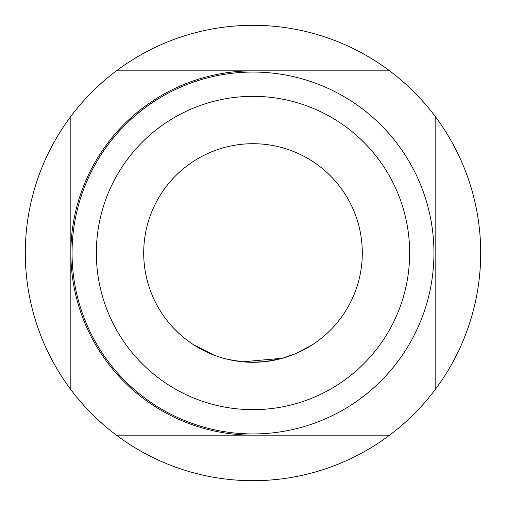 <?xml version="1.0" encoding="UTF-8"?>
<svg xmlns="http://www.w3.org/2000/svg" width="506" height="506" viewBox="0 0 506 506"><rect width="100%" height="100%" fill="white"/><g stroke="black" fill="none" stroke-linecap="round" stroke-linejoin="round"><path stroke-width="0.76" d="M193.88 344.928L214.108 355.142M143.704 253A109.296 109.296 0 0 0 253 362.296A109.296 109.296 0 0 0 362.296 253A109.296 109.296 0 0 0 253 143.704A109.296 109.296 0 0 0 143.704 253M253 409.658A156.658 156.658 0 0 0 409.658 253A156.658 156.658 0 0 0 253 96.342A156.658 156.658 0 0 0 96.342 253A156.658 156.658 0 0 0 253 409.658M253 72.054A180.946 180.946 0 0 1 433.946 253A180.946 180.946 0 0 1 253 433.946A180.946 180.946 0 0 1 72.054 253A180.946 180.946 0 0 1 253 72.054M389.62 435.16L116.38 435.16A227.7 227.7 0 0 0 435.16 116.38L435.16 389.62M116.38 435.16A227.7 227.7 0 0 1 70.84 389.62L70.84 116.38A227.7 227.7 0 0 1 116.38 70.84L389.62 70.84A227.7 227.7 0 0 1 435.16 116.38M389.62 70.84A227.7 227.7 0 0 0 116.38 70.84M311.867 345.086L295.637 353.637L282.493 358.235L242.602 361.803L228.288 359.469M224.759 358.583L223.475 358.235M282.493 358.242L265.669 361.562L252.899 362.296M241.375 361.676L233.019 360.455M265.669 361.562L264.461 361.695M260.35 362.049L245.511 362.037M204.089 350.74L203.412 350.399M203.349 350.367L203.02 350.203M196.891 346.793L194.393 345.256M70.84 116.38A227.7 227.7 0 0 0 70.84 389.62M253 70.84A182.16 182.16 0 0 0 70.84 253A182.16 182.16 0 0 0 253 435.16A182.16 182.16 0 0 1 70.84 253A182.16 182.16 0 0 1 253 70.84"/></g></svg>
